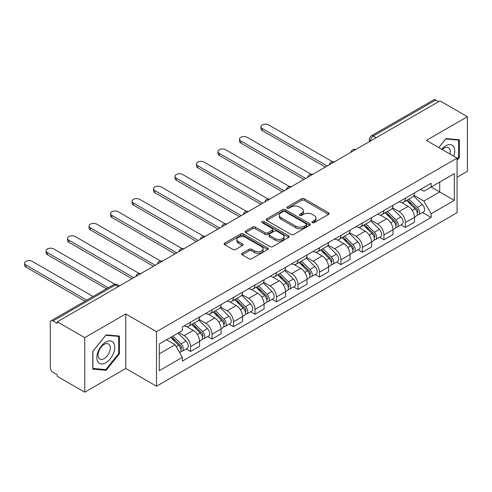 <?xml version="1.0" encoding="UTF-8"?>
<svg xmlns="http://www.w3.org/2000/svg" width="492" height="492" viewBox="0 0 492 492"><rect width="100%" height="100%" fill="white"/><g stroke="black" fill="none" stroke-linecap="round" stroke-linejoin="round"><path stroke-width="0.74" d="M312.334 222.661A1.341 0.775 0 0 0 314.228 222.661L328.594 214.364A1.913 1.107 0 0 0 329.154 213.583A1.913 1.107 0 0 0 328.594 212.802L304.253 198.75A1.913 1.107 0 0 0 301.547 198.75L287.18 207.046A1.341 0.775 0 0 0 286.793 207.593A1.341 0.775 0 0 0 287.18 208.141A1.341 0.775 0 0 0 289.075 208.141L290.938 207.064A6.119 3.53 0 0 1 299.591 207.064L301.614 208.239A6.119 3.53 0 0 1 303.41 210.736A6.119 3.53 0 0 1 301.614 213.233L299.757 214.303A1.341 0.775 0 0 0 299.364 214.85A1.341 0.775 0 0 0 299.757 215.398A1.341 0.775 0 0 0 301.651 215.398L303.509 214.327A6.119 3.53 0 0 1 312.162 214.327L314.191 215.496A6.119 3.53 0 0 1 315.987 217.993A6.119 3.53 0 0 1 314.191 220.49L312.334 221.566A1.341 0.775 0 0 0 311.94 222.113A1.341 0.775 0 0 0 312.334 222.661L312.334 221.566M242.193 253.239A1.913 1.107 0 0 0 241.633 254.02A1.913 1.107 0 0 0 242.193 254.801L249.02 258.743A1.913 1.107 0 0 0 251.726 258.743L267.679 249.53A1.913 1.107 0 0 0 268.238 248.749A1.913 1.107 0 0 0 267.679 247.968L243.343 233.921A1.913 1.107 0 0 0 240.637 233.921L224.684 243.128A1.913 1.107 0 0 0 224.124 243.909A1.913 1.107 0 0 0 224.684 244.69L232.931 249.456A1.913 1.107 0 0 0 235.637 249.456L242.464 245.508A1.913 1.107 0 0 0 243.023 244.733A1.913 1.107 0 0 0 242.464 243.952L238.374 241.59A5.117 2.952 0 0 1 236.873 239.499A5.117 2.952 0 0 1 240.035 236.769A5.117 2.952 0 0 1 245.606 237.415L261.627 246.664A5.117 2.952 0 0 1 263.128 248.749A5.117 2.952 0 0 1 259.967 251.48A5.117 2.952 0 0 1 254.395 250.84L251.726 249.296A1.913 1.107 0 0 0 249.02 249.296L242.193 253.239L242.193 254.801M156.499 331.669L125.78 313.933L84.729 337.635L57.318 321.805L439.989 100.878L467.4 116.702L426.349 140.405L457.068 158.135L156.499 331.669L156.499 386.226L457.068 212.692L457.068 158.135M291.073 234.463A1.913 1.107 0 0 0 293.773 234.463L309.732 225.256A1.913 1.107 0 0 0 310.292 224.475A1.913 1.107 0 0 0 309.732 223.694L285.391 209.641A1.913 1.107 0 0 0 282.685 209.641L266.732 218.854A1.913 1.107 0 0 0 266.172 219.635A1.913 1.107 0 0 0 266.732 220.416L291.073 234.463M262.605 222.95A1.341 0.775 0 0 1 263.958 223.134L263.958 221.548L288.706 235.834A1.913 1.107 0 0 1 289.265 236.609A1.913 1.107 0 0 1 288.706 237.39L272.752 246.603A1.913 1.107 0 0 1 270.047 246.603L245.705 232.55L245.705 230.994A1.913 1.107 0 0 0 245.145 231.769A1.913 1.107 0 0 0 245.705 232.55M245.705 230.994L252.537 227.052A1.913 1.107 0 0 1 255.237 227.052L265.108 232.747A1.913 1.107 0 0 0 267.814 232.747L272.347 230.133A1.913 1.107 0 0 0 272.906 229.352A1.913 1.107 0 0 0 272.347 228.571L262.07 222.636A1.341 0.775 0 0 1 261.676 222.095A1.341 0.775 0 0 1 262.5 221.375A1.341 0.775 0 0 1 263.958 221.548M84.729 337.635L84.729 392.192L57.318 376.368L57.318 374.775L53.05 372.309A3.899 2.251 -120 0 1 50.295 367.536L50.295 322.524A3.899 2.251 -120 0 1 51.1 320.741L113.504 284.714A3.899 2.251 60 0 1 115.448 284.905L53.05 320.932A3.899 2.251 -120 0 0 51.1 320.741M457.068 177.225L467.4 171.259L467.4 116.702M84.729 392.192L125.78 368.49L156.499 386.226M57.318 321.805L57.318 323.398L53.05 320.932M376.208 137.698L373.317 136.026A3.899 2.251 60 0 0 371.368 135.835L433.772 99.808A3.899 2.251 60 0 1 435.715 99.999L373.317 136.026A3.899 2.251 120 0 0 370.562 140.798L370.562 140.958M438.612 101.672L435.715 99.999M405.414 198.141A8.961 5.172 60 0 1 403.557 202.163L412.647 196.917A8.961 5.172 -120 0 0 414.504 192.889M392.511 207.79L399.073 211.578A8.961 5.172 60 0 1 405.414 222.556L414.504 217.304A8.961 5.172 -120 0 0 408.169 206.333L401.663 202.575M414.504 217.304L414.504 222.156L405.414 227.409L401.054 224.893M403.557 202.163A8.961 5.172 60 0 1 399.147 201.757M405.414 222.556L405.414 227.409M383.926 210.545A8.961 5.172 60 0 1 382.069 214.567L391.158 209.321A8.961 5.172 -120 0 0 393.016 205.299M379.566 237.298L383.926 239.813L393.016 234.567L393.016 229.715A8.961 5.172 -120 0 0 386.681 218.737L380.168 214.979M382.069 214.567A8.961 5.172 60 0 1 377.659 214.168M371.023 220.195L377.585 223.989A8.961 5.172 60 0 1 383.926 234.961L383.926 239.813M362.432 222.956A8.961 5.172 60 0 1 360.581 226.978L369.67 221.726A8.961 5.172 -120 0 0 371.528 217.704M358.078 249.702L362.432 252.218L371.528 246.972L371.528 242.119A8.961 5.172 -120 0 0 365.187 231.148L358.68 227.39M360.581 226.978A8.961 5.172 60 0 1 356.165 226.572M349.529 232.605L356.097 236.394A8.961 5.172 60 0 1 362.432 247.371L362.432 252.218M340.944 235.361A8.961 5.172 60 0 1 339.093 239.383L348.182 234.137A8.961 5.172 -120 0 0 350.04 230.108M336.589 262.113L340.944 264.628L350.04 259.376L350.04 254.524A8.961 5.172 -120 0 0 343.699 243.552L337.192 239.795M339.093 239.383A8.961 5.172 60 0 1 334.677 238.977M328.041 245.01L334.609 248.798A8.961 5.172 60 0 1 340.944 259.776L340.944 264.628M319.456 247.765A8.961 5.172 60 0 1 317.598 251.787L326.694 246.541A8.961 5.172 -120 0 0 328.545 242.519M315.095 274.518L319.456 277.033L328.545 271.787L328.545 266.935A8.961 5.172 -120 0 0 322.211 255.957L315.704 252.199M317.598 251.787A8.961 5.172 60 0 1 313.189 251.387M306.553 257.414L313.121 261.209A8.961 5.172 60 0 1 319.456 272.181L319.456 277.033M297.967 260.176A8.961 5.172 60 0 1 296.11 264.198L305.206 258.946A8.961 5.172 -120 0 0 307.057 254.924M293.607 286.922L297.967 289.437L307.057 284.192L307.057 279.339A8.961 5.172 -120 0 0 300.723 268.368L294.216 264.61M296.11 264.198A8.961 5.172 60 0 1 291.701 263.792M285.065 269.825L291.633 273.613A8.961 5.172 60 0 1 297.967 284.591L297.967 289.437M276.479 272.58A8.961 5.172 60 0 1 274.622 276.602L283.712 271.35A8.961 5.172 -120 0 0 285.569 267.328M272.119 299.333L276.479 301.848L285.569 296.596L285.569 291.744A8.961 5.172 -120 0 0 279.235 280.772L272.728 277.014M274.622 276.602A8.961 5.172 60 0 1 270.213 276.197M263.577 282.23L270.145 286.018A8.961 5.172 60 0 1 276.479 296.996L276.479 301.848M254.991 284.985A8.961 5.172 60 0 1 253.134 289.007L262.224 283.761A8.961 5.172 -120 0 0 264.081 279.739M250.631 311.737L254.991 314.253L264.081 309.007L264.081 304.154A8.961 5.172 -120 0 0 257.747 293.177L251.24 289.419M253.134 289.007A8.961 5.172 60 0 1 248.724 288.607M242.089 294.634L248.651 298.429A8.961 5.172 60 0 1 254.991 309.4L254.991 314.253M233.503 297.396A8.961 5.172 60 0 1 231.646 301.418L240.736 296.166A8.961 5.172 -120 0 0 242.593 292.143M229.143 324.142L233.503 326.657L242.593 321.411L242.593 316.559A8.961 5.172 -120 0 0 236.258 305.581L229.752 301.83M231.646 301.418A8.961 5.172 60 0 1 227.236 301.012M220.6 307.045L227.163 310.833A8.961 5.172 60 0 1 233.503 321.811L233.503 326.657M212.009 309.8A8.961 5.172 60 0 1 210.158 313.822L219.248 308.57A8.961 5.172 -120 0 0 221.105 304.548M207.655 336.546L212.015 339.068L221.105 333.816L221.105 328.963A8.961 5.172 -120 0 0 214.764 317.992L208.257 314.234M210.158 313.822A8.961 5.172 60 0 1 205.742 313.416M199.106 319.449L205.674 323.238A8.961 5.172 60 0 1 212.015 334.216L212.015 339.068M190.521 322.205A8.961 5.172 60 0 1 188.67 326.227L197.759 320.981A8.961 5.172 -120 0 0 199.617 316.959M186.167 348.957L190.521 351.472L199.617 346.227L199.617 341.374A8.961 5.172 -120 0 0 193.276 330.396L186.769 326.639M188.67 326.227A8.961 5.172 60 0 1 184.254 325.827M178.953 332.623L184.186 335.649A8.961 5.172 60 0 1 190.521 346.62L190.521 351.472M420.635 189.352L423.87 191.222L454.313 173.645L439.713 182.077L439.713 191.935L423.87 201.08L414 195.385M159.254 353.859L175.097 344.714L182.397 357.358L159.254 370.716L159.254 343.994L182.397 330.636L182.397 326.897L431.17 183.27L431.17 187.009L454.313 200.367L431.17 213.731L423.87 201.08M454.313 173.645L454.313 200.367M182.397 357.358L182.397 361.097L431.17 217.464L431.17 213.731M457.068 160.324L459.344 157.495L459.344 139.771L446.047 138.584L438.809 147.594M125.78 313.933L125.78 368.49M92.791 369.123L106.081 370.31L119.378 353.773L119.378 336.048L106.081 334.861L92.791 351.399L92.791 369.123M175.097 344.714L166.554 339.781M422.542 212.482L431.17 217.464M458.655 157.096L459.344 157.495M104.679 369.498L106.081 370.31M118.689 353.373L119.378 353.773M312.869 222.845L314.191 222.083A6.119 3.53 0 0 0 315.987 219.586L315.987 217.993M303.41 210.736L303.41 212.323A6.119 3.53 0 0 1 301.614 214.826L300.292 215.588M328.564 214.377L304.253 200.342A1.913 1.107 0 0 0 301.547 200.342L287.715 208.325M309.702 225.268L285.391 211.234A1.913 1.107 0 0 0 282.685 211.234L266.756 220.428M306.35 225.022A1.341 0.775 0 0 0 306.744 224.475A1.341 0.775 0 0 0 306.35 223.928L284.985 211.591A1.341 0.775 0 0 0 283.091 211.591L281.135 212.722A6.119 3.53 0 0 0 279.339 215.225A6.119 3.53 0 0 0 281.135 217.722L295.735 226.154A6.119 3.53 0 0 0 304.388 226.154L306.35 225.022L306.35 226.609A1.341 0.775 0 0 0 306.744 226.062L306.744 224.475M279.339 215.225L279.339 216.812A6.119 3.53 0 0 0 281.135 219.309L281.135 217.722M306.35 226.609L304.388 227.741A6.119 3.53 0 0 1 295.735 227.741L281.135 219.309M245.736 232.568L252.537 228.639L252.537 227.052M272.906 229.352L272.906 230.945A1.913 1.107 0 0 1 272.347 231.726L267.814 234.34A1.913 1.107 0 0 1 265.108 234.34L255.237 228.639A1.913 1.107 0 0 0 252.537 228.639M263.958 223.134L288.681 237.408M275.354 238.663A5.117 2.952 0 0 0 280.926 239.303A5.117 2.952 0 0 0 284.087 236.572A5.117 2.952 0 0 0 282.586 234.487L276.941 231.228A1.913 1.107 0 0 0 274.235 231.228L269.708 233.841A1.913 1.107 0 0 0 269.149 234.623A1.913 1.107 0 0 0 269.708 235.404L275.354 238.663L275.354 240.25A5.117 2.952 0 0 0 280.926 240.889A5.117 2.952 0 0 0 284.087 238.165L284.087 236.572M269.149 234.623L269.149 236.209A1.913 1.107 0 0 0 269.708 236.99L269.708 235.404M275.354 240.25L269.708 236.99M263.128 248.749L263.128 250.342A5.117 2.952 0 0 1 259.967 253.072A5.117 2.952 0 0 1 254.395 252.427L251.726 250.889A1.913 1.107 0 0 0 249.02 250.889L242.218 254.813M236.873 239.499L236.873 241.092A5.117 2.952 0 0 0 238.374 243.177L238.374 241.59M242.439 245.526L238.374 243.177M267.654 249.549L243.343 235.508A1.913 1.107 0 0 0 240.637 235.508L224.709 244.708M406.57 200.422L415.033 208.774A4.871 2.811 60 0 1 416.318 216.074L414.504 217.126M408.255 202.089L411.847 204.162M332.487 161.763L268.626 124.894A4.483 2.589 -0 0 0 263.743 124.335A4.483 2.589 -0 0 0 260.981 126.721A4.483 2.589 -0 0 0 262.291 128.553L327.168 166.013M407.505 199.881L416.779 209.026A2.337 1.347 60 0 1 417.394 212.532A2.337 1.347 60 0 1 417.179 212.618M408.913 199.069L417.376 207.421A4.871 2.811 60 0 1 418.661 214.727A4.871 2.811 60 0 1 417.191 214.881M413.649 195.988L422.333 204.561A4.871 2.811 60 0 1 423.618 211.861L418.661 214.727M325.378 167.046L262.291 130.62A4.483 2.589 180 0 1 260.981 128.793L260.981 126.721M385.082 212.833L393.545 221.185A4.871 2.811 60 0 1 394.83 228.485L393.016 229.53M386.767 214.494L390.359 216.566M310.999 174.168L247.138 137.299A4.483 2.589 -0 0 0 242.255 136.739A4.483 2.589 -0 0 0 239.487 139.131A4.483 2.589 -0 0 0 240.803 140.958L305.68 178.418M386.017 212.286L395.291 221.431A2.337 1.347 60 0 1 395.906 224.936A2.337 1.347 60 0 1 395.691 225.022M387.419 211.48L395.888 219.832A4.871 2.811 60 0 1 397.173 227.132A4.871 2.811 60 0 1 395.703 227.286M392.161 208.399L400.845 216.966A4.871 2.811 60 0 1 402.13 224.266L397.173 227.132M303.89 179.451L240.803 143.024A4.483 2.589 180 0 1 239.487 141.198L239.487 139.131M363.594 225.238L372.057 233.589A4.871 2.811 60 0 1 373.342 240.889L371.522 241.941M365.279 226.904L368.871 228.977M289.511 186.579L225.65 149.709A4.483 2.589 -0 0 0 220.767 149.15A4.483 2.589 -0 0 0 217.999 151.536A4.483 2.589 -0 0 0 219.315 153.369L284.192 190.822M364.529 224.696L373.803 233.841A2.337 1.347 60 0 1 374.418 237.347A2.337 1.347 60 0 1 374.203 237.427M365.931 223.885L374.4 232.236A4.871 2.811 60 0 1 375.685 239.536A4.871 2.811 60 0 1 374.215 239.696M370.673 220.803L379.357 229.37A4.871 2.811 60 0 1 380.642 236.677L375.685 239.536M282.402 191.855L219.315 155.435A4.483 2.589 180 0 1 217.999 153.602L217.999 151.536M453.753 156.222A12.663 7.312 120 0 0 453.526 146.505A12.663 7.312 120 0 0 441.718 149.273M449.971 154.039A8.671 5.006 120 0 0 449.454 148.602A8.671 5.006 120 0 0 448.476 147.698A8.671 5.006 120 0 0 442.24 149.574M438.833 147.606L445.77 138.978L458.655 140.128L458.655 157.299L457.068 159.273M457.8 139.636L458.655 140.128M113.56 342.783A12.663 7.312 120 0 0 101.327 346.061A12.663 7.312 120 0 0 98.056 362.075A12.663 7.312 120 0 0 110.282 358.797A12.663 7.312 120 0 0 113.56 342.783M109.488 344.88A8.671 5.006 120 0 0 108.511 343.976A8.671 5.006 120 0 0 100.448 348.022A8.671 5.006 120 0 0 98.867 358.09A8.671 5.006 120 0 0 99.845 358.994A8.671 5.006 120 0 0 107.908 354.947A8.671 5.006 120 0 0 109.488 344.88M105.805 369.603L92.926 368.447L92.926 351.276L105.805 335.255L118.689 336.405L118.689 353.576L105.805 369.603M117.834 335.913L118.689 336.405M342.1 237.642L350.568 245.994A4.871 2.811 60 0 1 351.854 253.294L350.033 254.346M343.791 239.309L347.377 241.381M268.023 198.983L204.162 162.114A4.483 2.589 -0 0 0 199.278 161.554A4.483 2.589 -0 0 0 196.511 163.941A4.483 2.589 -0 0 0 197.821 165.773L262.703 203.233M343.041 237.101L352.309 246.246A2.337 1.347 60 0 1 352.93 249.752A2.337 1.347 60 0 1 352.715 249.838M344.443 236.289L352.912 244.641A4.871 2.811 60 0 1 354.197 251.947A4.871 2.811 60 0 1 352.721 252.101M349.179 233.208L357.868 241.781A4.871 2.811 60 0 1 359.154 249.081L354.197 251.947M260.914 204.266L197.821 167.84A4.483 2.589 180 0 1 196.511 166.013L196.511 163.941M320.612 250.053L329.08 258.405A4.871 2.811 60 0 1 330.366 265.705L328.545 266.75M322.303 251.713L325.888 253.786M246.535 211.388L182.673 174.519A4.483 2.589 -0 0 0 177.79 173.959A4.483 2.589 -0 0 0 175.023 176.351A4.483 2.589 -0 0 0 176.333 178.178L241.215 215.637M321.553 249.505L330.821 258.651A2.337 1.347 60 0 1 331.442 262.156A2.337 1.347 60 0 1 331.227 262.242M322.955 248.7L331.423 257.052A4.871 2.811 60 0 1 332.703 264.352A4.871 2.811 60 0 1 331.233 264.505M327.69 245.619L336.38 254.186A4.871 2.811 60 0 1 337.666 261.486L332.703 264.352M239.426 216.671L176.333 180.244A4.483 2.589 180 0 1 175.023 178.418L175.023 176.351M299.124 262.457L307.592 270.809A4.871 2.811 60 0 1 308.878 278.109L307.057 279.161M300.815 264.124L304.4 266.197M225.041 223.798L161.185 186.929A4.483 2.589 -0 0 0 156.302 186.363A4.483 2.589 -0 0 0 153.535 188.756A4.483 2.589 -0 0 0 154.845 190.582L219.727 228.042M300.065 261.916L309.333 271.061A2.337 1.347 60 0 1 309.948 274.567A2.337 1.347 60 0 1 309.739 274.647M301.467 261.104L309.929 269.456A4.871 2.811 60 0 1 311.215 276.756A4.871 2.811 60 0 1 309.745 276.916M306.202 258.023L314.892 266.59A4.871 2.811 60 0 1 316.178 273.896L311.215 276.756M217.938 229.075L154.845 192.655A4.483 2.589 180 0 1 153.535 190.822L153.535 188.756M277.636 274.862L286.098 283.214A4.871 2.811 60 0 1 287.383 290.514L285.569 291.565M279.321 276.529L282.912 278.601M203.553 236.203L139.691 199.334A4.483 2.589 -0 0 0 134.808 198.774A4.483 2.589 -0 0 0 132.047 201.16A4.483 2.589 -0 0 0 133.357 202.993L198.239 240.453M278.577 274.321L287.845 283.466A2.337 1.347 60 0 1 288.46 286.971A2.337 1.347 60 0 1 288.25 287.057M279.979 273.509L288.441 281.861A4.871 2.811 60 0 1 289.726 289.167A4.871 2.811 60 0 1 288.257 289.321M284.714 270.428L293.404 279.001A4.871 2.811 60 0 1 294.683 286.301L289.726 289.167M196.443 241.486L133.357 205.059A4.483 2.589 180 0 1 132.047 203.233L132.047 201.16M256.147 287.267L264.61 295.618A4.871 2.811 60 0 1 265.895 302.924L264.081 303.97M257.833 288.933L261.424 291.006M182.065 248.608L118.203 211.738A4.483 2.589 -0 0 0 113.32 211.179A4.483 2.589 -0 0 0 110.559 213.571A4.483 2.589 -0 0 0 111.868 215.398L176.745 252.857M257.088 286.725L266.356 295.87A2.337 1.347 60 0 1 266.971 299.376A2.337 1.347 60 0 1 266.756 299.462M258.491 285.92L266.953 294.271A4.871 2.811 60 0 1 268.238 301.571A4.871 2.811 60 0 1 266.769 301.725M263.226 282.838L271.91 291.405A4.871 2.811 60 0 1 273.195 298.705L268.238 301.571M174.955 253.89L111.868 217.464A4.483 2.589 180 0 1 110.559 215.637L110.559 213.571M234.659 299.677L243.122 308.029A4.871 2.811 60 0 1 244.407 315.329L242.593 316.381M236.345 301.344L239.936 303.416M160.577 261.018L96.715 224.149A4.483 2.589 -0 0 0 91.832 223.583A4.483 2.589 -0 0 0 89.064 225.976A4.483 2.589 -0 0 0 90.38 227.802L155.257 265.262M235.594 299.136L244.868 308.281A2.337 1.347 60 0 1 245.483 311.787A2.337 1.347 60 0 1 245.268 311.867M236.996 298.324L245.465 306.676A4.871 2.811 60 0 1 246.75 313.976A4.871 2.811 60 0 1 245.28 314.136M241.738 295.243L250.422 303.81A4.871 2.811 60 0 1 251.707 311.116L246.75 313.976M153.467 266.295L90.38 229.875A4.483 2.589 180 0 1 89.064 228.042L89.064 225.976M213.171 312.082L221.634 320.433A4.871 2.811 60 0 1 222.919 327.733L221.099 328.785M214.856 313.748L218.448 315.821M139.088 273.423L75.227 236.554A4.483 2.589 -0 0 0 70.344 235.994A4.483 2.589 -0 0 0 67.576 238.38A4.483 2.589 -0 0 0 68.892 240.213L133.769 277.666M214.106 311.541L223.38 320.686A2.337 1.347 60 0 1 223.995 324.191A2.337 1.347 60 0 1 223.78 324.277M215.508 310.729L223.977 319.08A4.871 2.811 60 0 1 225.262 326.387A4.871 2.811 60 0 1 223.792 326.54M220.25 307.648L228.934 316.221A4.871 2.811 60 0 1 230.219 323.521L225.262 326.387M131.979 278.706L68.892 242.279A4.483 2.589 180 0 1 67.576 240.453L67.576 238.38M191.677 324.486L200.146 332.838A4.871 2.811 60 0 1 201.431 340.144L199.611 341.19M193.368 326.153L196.954 328.226M114.845 284.241L53.739 248.958A4.483 2.589 -0 0 0 48.856 248.398A4.483 2.589 -0 0 0 46.088 250.791A4.483 2.589 -0 0 0 47.404 252.617L108.246 287.746M192.618 323.945L201.886 333.09A2.337 1.347 60 0 1 202.507 336.596A2.337 1.347 60 0 1 202.292 336.682M194.02 323.139L202.489 331.491A4.871 2.811 60 0 1 203.774 338.791A4.871 2.811 60 0 1 202.298 338.945M198.756 320.058L207.446 328.625A4.871 2.811 60 0 1 208.731 335.925L203.774 338.791M106.456 288.779L47.404 254.684A4.483 2.589 180 0 1 46.088 252.857L46.088 250.791M170.693 337.389L178.657 345.249A4.871 2.811 60 0 1 179.943 352.549L179.697 352.69M171.88 338.564L175.466 340.63M93.093 296.498L32.251 261.369A4.483 2.589 -0 0 0 27.367 260.803A4.483 2.589 -0 0 0 24.6 263.195A4.483 2.589 -0 0 0 25.91 265.022L86.758 300.151M171.634 336.848L180.398 345.501A2.337 1.347 60 0 1 181.019 349.006A2.337 1.347 60 0 1 180.804 349.086M173.036 336.042L181.001 343.896A4.871 2.811 60 0 1 182.28 351.196A4.871 2.811 60 0 1 180.81 351.356M177.993 333.176L185.958 341.03A4.871 2.811 60 0 1 187.243 348.336L182.28 351.196M84.968 301.19L25.91 267.094A4.483 2.589 180 0 1 24.6 265.262L24.6 263.195M370.697 140.878L370.562 140.798A3.899 2.251 0 0 1 369.418 139.211L369.418 141.616M212.015 334.216L221.105 328.963M233.503 321.811L242.593 316.559M254.991 309.4L264.081 304.154M276.479 296.996L285.569 291.744M297.967 284.591L307.057 279.339M319.456 272.181L328.545 266.935M340.944 259.776L350.04 254.524M362.432 247.371L371.528 242.119M383.926 234.961L393.016 229.715M190.521 346.62L199.617 341.374M184.186 335.649L193.276 330.396M205.674 323.238L214.764 317.992M227.163 310.833L236.258 305.581M248.651 298.429L257.747 293.177M270.145 286.018L279.235 280.772M291.633 273.613L300.723 268.368M313.121 261.209L322.211 255.957M334.609 248.798L343.699 243.552M356.097 236.394L365.187 231.148M377.585 223.989L386.681 218.737M399.073 211.578L408.169 206.333M355.445 149.685A3.899 2.251 120 0 0 353.723 150.681M333.957 162.096A3.899 2.251 120 0 0 332.235 163.086M312.463 174.5A3.899 2.251 120 0 0 310.747 175.496M290.975 186.905A3.899 2.251 120 0 0 289.253 187.901M269.487 199.315A3.899 2.251 120 0 0 267.765 200.305M247.999 211.72A3.899 2.251 120 0 0 246.277 212.716M226.511 224.124A3.899 2.251 120 0 0 224.789 225.121M205.023 236.535A3.899 2.251 120 0 0 203.301 237.525M183.534 248.94A3.899 2.251 120 0 0 181.812 249.93M162.04 261.344A3.899 2.251 120 0 0 160.324 262.341M140.552 273.755A3.899 2.251 120 0 0 138.836 274.745M118.344 286.578L115.448 284.905A3.899 2.251 120 0 1 117.397 284.714A3.899 3.899 0 0 0 113.504 284.714M314.191 222.083L314.191 220.49M299.757 215.398L299.757 214.303M301.614 214.826L301.614 213.233M287.18 208.141L287.18 207.046M301.547 200.342L301.547 198.75M304.253 200.342L304.253 198.75M328.594 214.364L328.594 212.802M266.732 220.416L266.732 218.854M282.685 211.234L282.685 209.641M285.391 211.234L285.391 209.641M309.732 225.256L309.732 223.694M295.735 227.741L295.735 226.154M304.388 227.741L304.388 226.154M255.237 228.639L255.237 227.052M265.108 234.34L265.108 232.747M267.814 234.34L267.814 232.747M272.347 231.726L272.347 230.133M288.706 237.39L288.706 235.834M249.02 250.889L249.02 249.296M251.726 250.889L251.726 249.296M254.395 252.427L254.395 250.84M242.464 245.508L242.464 243.952M224.684 244.69L224.684 243.128M240.637 235.508L240.637 233.921M243.343 235.508L243.343 233.921M267.679 249.53L267.679 247.968M415.033 208.774L412.234 210.392M417.88 211.462L417.001 211.966M422.333 204.561L417.376 207.421M262.291 130.62L262.291 128.553M393.545 221.185L390.746 222.796M396.392 223.866L395.513 224.377M400.845 216.966L395.888 219.832M240.803 143.024L240.803 140.958M372.057 233.589L369.258 235.201M374.904 236.277L374.025 236.781M379.357 229.37L374.4 232.236M219.315 155.435L219.315 153.369M350.568 245.994L347.77 247.611M353.41 248.681L352.536 249.186M357.868 241.781L352.912 244.641M197.821 167.84L197.821 165.773M329.08 258.405L326.282 260.016M331.922 261.086L331.048 261.596M336.38 254.186L331.423 257.052M176.333 180.244L176.333 178.178M307.592 270.809L304.794 272.42M310.434 273.497L309.554 274.001M314.892 266.59L309.929 269.456M154.845 192.655L154.845 190.582M286.098 283.214L283.306 284.831M288.945 285.901L288.066 286.405M293.404 279.001L288.441 281.861M133.357 205.059L133.357 202.993M264.61 295.618L261.818 297.236M267.457 298.306L266.578 298.816M271.91 291.405L266.953 294.271M111.868 217.464L111.868 215.398M243.122 308.029L240.324 309.64M245.969 310.716L245.09 311.221M250.422 303.81L245.465 306.676M90.38 229.875L90.38 227.802M221.634 320.433L218.835 322.051M224.481 323.121L223.602 323.625M228.934 316.221L223.977 319.08M68.892 242.279L68.892 240.213M200.146 332.838L197.347 334.455M202.987 335.526L202.114 336.036M207.446 328.625L202.489 331.491M47.404 254.684L47.404 252.617M178.657 345.249L176.216 346.657M181.499 347.936L180.625 348.441M185.958 341.03L181.001 343.896M25.91 267.094L25.91 265.022M355.771 149.494A3.899 3.899 0 0 0 350.778 152.385M334.283 161.905A3.899 3.899 0 0 0 329.283 164.789M312.795 174.309A3.899 3.899 0 0 0 307.795 177.194M291.307 186.714A3.899 3.899 0 0 0 286.307 189.605M269.819 199.125A3.899 3.899 0 0 0 264.819 202.009M248.331 211.529A3.899 3.899 0 0 0 243.331 214.414M226.843 223.934A3.899 3.899 0 0 0 221.843 226.824M205.348 236.345A3.899 3.899 0 0 0 200.355 239.229M183.86 248.749A3.899 3.899 0 0 0 178.86 251.633M162.372 261.154A3.899 3.899 0 0 0 157.372 264.044M140.884 273.564A3.899 3.899 0 0 0 135.884 276.449M119.482 285.92L117.397 284.714M371.368 135.835A3.899 3.899 0 0 0 369.418 139.211"/></g></svg>
